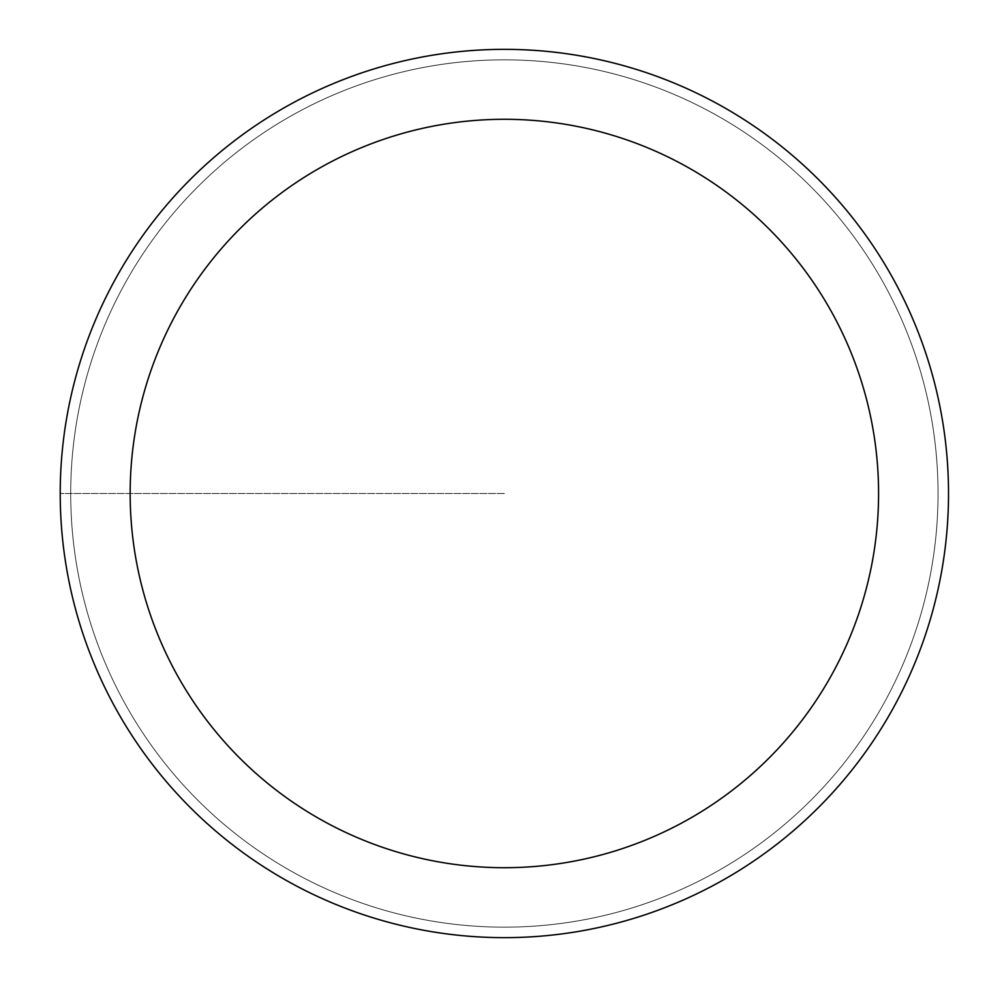 <?xml version="1.0" encoding="UTF-8"?>
<svg xmlns="http://www.w3.org/2000/svg" width="987" height="987" viewBox="0 0 987 987"><rect width="100%" height="100%" fill="white"/><g stroke="black" fill="none" stroke-linecap="round" stroke-linejoin="round"><path stroke-width="0.74" stroke-dasharray="4.93 3.7" d="M504.369 937.65A444.15 444.15 0 0 0 948.519 493.5A444.15 444.15 0 0 0 504.369 49.35A444.15 444.15 0 0 1 948.519 493.5A444.15 444.15 0 0 1 504.369 937.65A444.15 444.15 0 0 1 60.219 493.5A444.15 444.15 0 0 1 504.369 49.35A444.15 444.15 0 0 0 60.219 493.5A444.15 444.15 0 0 0 504.369 937.65A444.15 444.15 0 0 0 948.519 493.5A444.15 444.15 0 0 0 504.369 49.35A444.15 444.15 0 0 0 60.219 493.5A444.15 444.15 0 0 0 504.369 937.65A444.15 444.15 0 0 0 948.519 493.5A444.15 444.15 0 0 0 504.369 49.35A444.15 444.15 0 0 0 60.219 493.5A444.15 444.15 0 0 0 504.369 937.65M504.369 927.163A433.663 433.663 0 0 0 938.032 493.5A433.663 433.663 0 0 0 504.369 59.837A433.663 433.663 0 0 0 70.706 493.5A433.663 433.663 0 0 0 504.369 927.163A433.663 433.663 0 0 1 70.706 493.5A433.663 433.663 0 0 1 504.369 59.837A433.663 433.663 0 0 1 938.032 493.5A433.663 433.663 0 0 1 504.369 927.163M504.369 493.5L60.219 493.5L504.369 493.5"/><path stroke-width="1.48" d="M504.369 937.65A444.15 444.15 0 0 1 60.219 493.5A444.15 444.15 0 0 1 504.369 49.35A444.15 444.15 0 0 1 948.519 493.5A444.15 444.15 0 0 1 504.369 937.65M504.369 119.291A374.209 374.209 0 0 1 878.578 493.5A374.209 374.209 0 0 1 504.369 867.709A374.209 374.209 0 0 1 130.161 493.5A374.209 374.209 0 0 1 504.369 119.291"/></g></svg>
